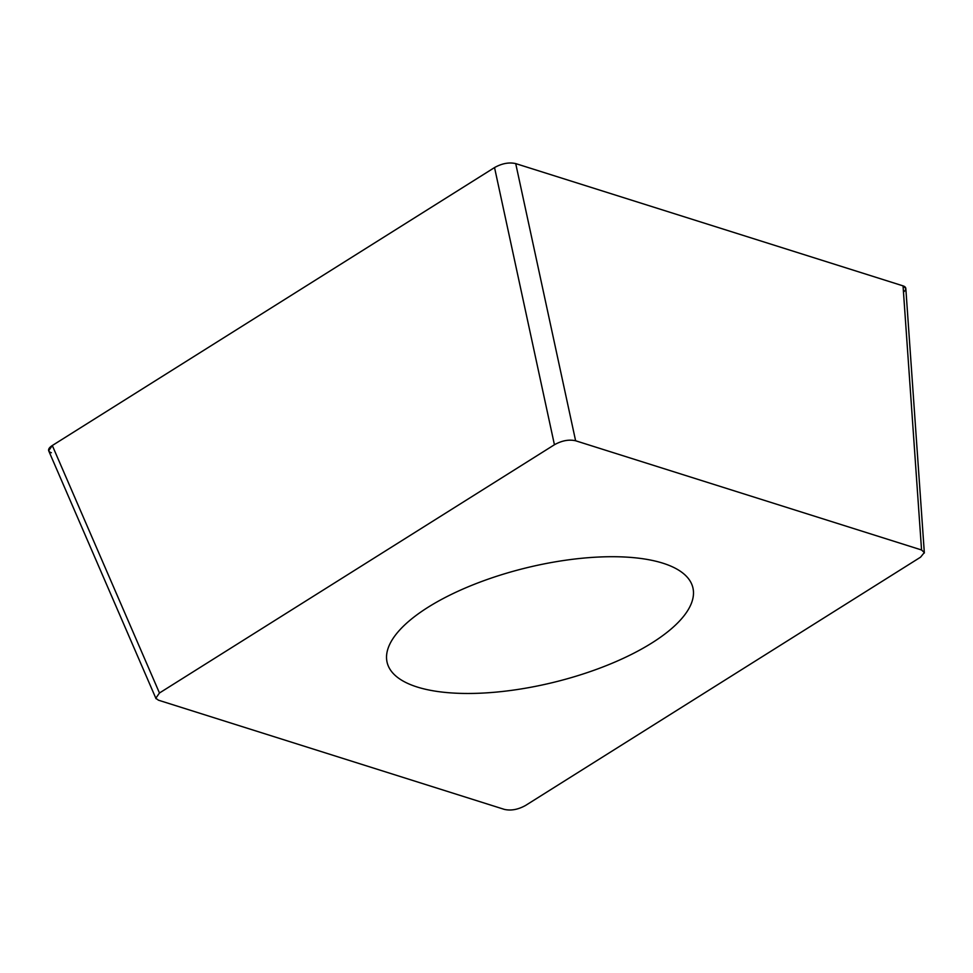 <?xml version="1.0" encoding="UTF-8"?>
<svg xmlns="http://www.w3.org/2000/svg" width="973" height="973" viewBox="0 0 973 973"><rect width="100%" height="100%" fill="white"/><g stroke="black" fill="none" stroke-linecap="round" stroke-linejoin="round"><path stroke-width="1.46" d="M554.428 444.746L159.463 692.995L155.802 698.249L158.465 700.195L504.403 809.402C511.08 810.898 518.147 809.572 525.59 805.437L920.567 557.176L924.326 552.555L921.553 549.976L575.615 440.769C568.937 439.273 561.871 440.599 554.428 444.746L494.539 167.563C501.983 163.428 509.049 162.102 515.714 163.598A14.303 5.352 -13.8 0 1 515.787 163.622L902.993 285.855A14.303 5.352 -13.8 0 1 903.479 292.058M494.539 167.563L52.311 445.525L48.65 450.767M921.553 549.976L903.041 285.867L905.827 288.446M903.041 285.867L515.714 163.598L575.615 440.769M448.03 596.048A157.383 58.854 166.2 0 0 387.169 662.625A157.383 58.854 166.2 0 0 477.67 693.299A157.383 58.854 166.2 0 0 632 654.124A157.383 58.854 166.2 0 0 692.849 587.546A157.383 58.854 166.2 0 0 602.348 556.884A157.383 58.854 166.2 0 0 448.03 596.048M51.374 452.737A14.303 5.352 -13.8 0 1 52.36 445.488L494.454 167.624A14.303 5.352 -13.8 0 1 494.539 167.575M159.463 692.995L52.311 445.525M924.35 552.992L905.851 288.884M156.045 698.723L48.893 451.253"/></g></svg>
